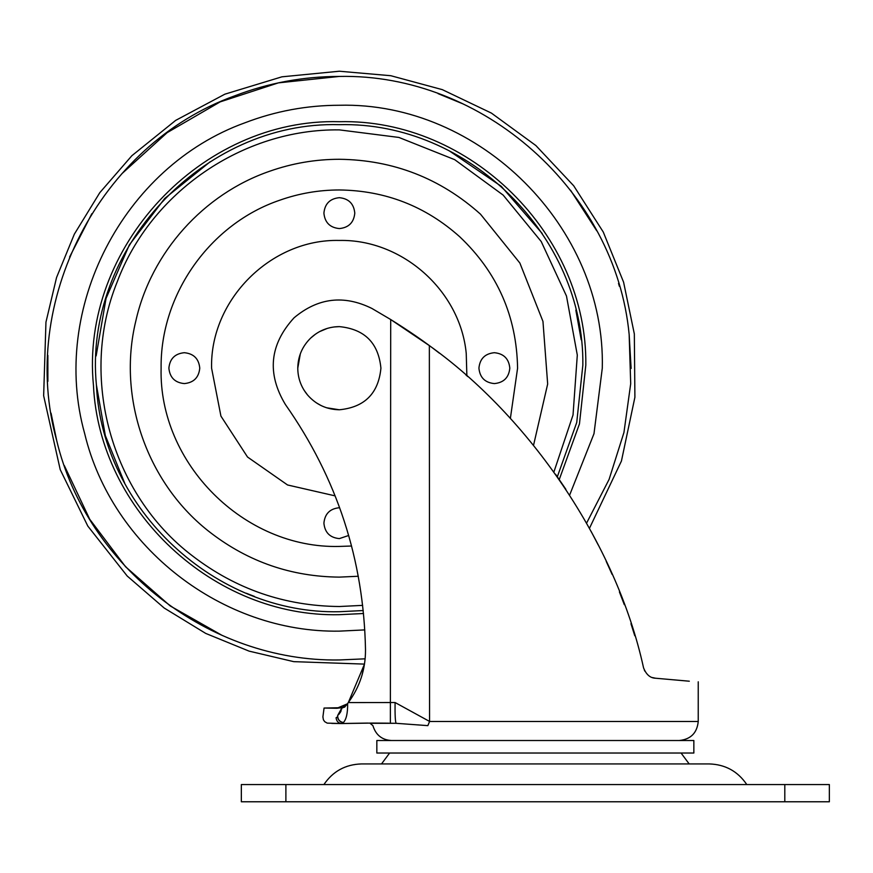 <?xml version="1.0" encoding="UTF-8"?>
<svg xmlns="http://www.w3.org/2000/svg" width="873" height="873" viewBox="0 0 873 873"><rect width="100%" height="100%" fill="white"/><g stroke="black" fill="none" stroke-linecap="round" stroke-linejoin="round"><path stroke-width="1.31" d="M351.546 546.018L339.346 546.433C244.102 548.888 158.657 463.443 161.112 368.199C160.075 294.463 210.098 223.739 279.96 200.146C299.177 193.38 318.972 189.987 339.346 189.965C385.331 190.532 425.467 206.148 459.755 236.79C497.414 272.507 516.685 316.31 517.58 368.199L510.389 418.309M254.458 596.445L246.273 593.236M124.73 483.271L105.338 435.583L96.401 384.895M449.606 151.073L501.244 186.298L542.22 233.495M575.842 310.122L581.2 339.815M96.139 355.922L106.048 298.391L129.357 244.877L164.746 198.444L210.164 161.767M363.233 610.543L339.346 611.722C215.402 614.581 102.196 509.024 96.423 385.179C83.033 249.394 202.951 120.79 339.346 124.675C468.354 121.412 584.484 236.103 582.848 365.143L576.737 422.467L557.334 476.745M335.123 495.875L287.544 484.973L247.528 457.026L220.924 416.105L211.593 368.199C209.836 299.93 271.077 238.689 339.346 240.446C402.257 239.093 460.322 290.796 466.237 353.445L466.869 375.783M168.882 368.144C169.798 358.77 174.949 353.62 184.323 352.703C193.708 353.62 198.848 358.77 199.764 368.144C198.848 377.529 193.708 382.68 184.323 383.585C174.949 382.68 169.798 377.529 168.882 368.144M348.654 535.487L339.346 538.608C329.961 537.692 324.821 532.552 323.905 523.167C324.821 513.793 329.961 508.643 339.346 507.726L339.619 507.726M478.928 368.144C479.834 358.77 484.984 353.62 494.369 352.703C503.743 353.62 508.894 358.77 509.81 368.144C508.894 377.529 503.743 382.68 494.369 383.585C484.984 382.68 479.834 377.529 478.928 368.144M323.905 213.132C324.821 203.747 329.961 198.597 339.346 197.68C348.72 198.597 353.871 203.747 354.787 213.132C353.871 222.506 348.72 227.657 339.346 228.573C329.961 227.657 324.821 222.506 323.905 213.132M389.62 753.028L381.512 763.93L689.179 763.93L681.071 753.028M361.738 763.93L709.214 763.93C725.256 764.421 737.783 771.295 746.786 784.554M285.886 784.554L829.35 784.554L829.35 801.774L241.341 801.774L241.341 784.554L285.886 784.554L285.886 801.774M376.841 753.028L693.849 753.028L693.849 740.511L376.841 740.511L376.841 753.028M465.931 374.964L467.808 376.601M689.31 681.213C701.194 682.009 701.194 682.009 689.31 681.213L655.634 678.234C650.254 678.092 646.238 674.622 643.554 667.845L643.554 667.845C616.076 542.078 528.667 416.454 429.352 345.61L429.571 721.502L427.846 725.638L396.156 723.313L372.924 723.062L388.66 723.182M644.809 671.108L644.394 670.289M555.599 474.29L565.879 489.317M591.13 531.45L598.234 544.981M606.211 561.372L612.126 574.434M619.404 591.905L624.304 604.662M630.961 623.704L634.78 635.751M344.54 723.466L367.74 723.073M372.924 723.062L342.085 723.542M343.176 707.654L324.069 708.047L322.901 716.875L323.403 719.799L324.712 721.687L327.222 723.128L341.965 723.542C338.451 723.313 336.498 721.371 336.083 717.726L337.524 716.875C338.113 720.17 340.055 722.069 343.362 722.571C339.521 721.731 337.633 719.352 337.698 715.424L342.009 707.665L344.639 707.152L347.64 703.452C347.77 713.055 346.341 719.428 343.362 722.571L341.823 723.553M365.503 649.828C363.79 559.909 337.098 478.153 285.416 404.548C337.098 478.153 363.79 559.909 365.503 649.828C365.569 669.307 359.84 686.887 348.305 702.569L347.323 703.867L336.869 708.276L324.058 708.047M341.572 723.553L331.729 723.401M336.083 717.726C318.525 717.41 318.525 717.41 336.083 717.726M339.521 713.634L337.698 715.424L337.524 716.875C318.045 716.875 318.045 716.875 337.524 716.875L338.691 719.941M340.71 721.764L343.362 722.571M341.932 708.101L341.703 709.105M341.212 710.622L340.164 712.695M361.891 675.604L364.488 664.102L348.305 702.569L395.076 702.525L429.352 721.316M395.076 702.525C394.912 715.009 395.273 721.938 396.156 723.313L370.087 723.313L372.913 725.638C375.783 734.979 381.948 739.944 391.41 740.511M347.334 703.845L344.639 707.152M346.559 704.718L345.675 705.493M344.671 706.148L343.536 706.704M342.314 707.152L341.408 707.381M342.009 707.665L336.847 708.276M439.392 353.183C425.216 342.118 408.99 330.9 390.7 319.529L429.352 345.61M371.887 308.442C343.897 294.637 317.947 297.758 294.037 317.827C269.604 344.595 266.723 373.502 285.416 404.548C266.723 373.502 269.604 344.595 294.037 317.827C317.947 297.758 343.897 294.637 371.887 308.442L390.7 319.529L390.362 723.204M652.447 677.568L655.579 678.234M326.535 407.756L339.346 409.775C364.598 407.309 378.456 393.45 380.923 368.199C378.456 342.947 364.598 329.088 339.346 326.622L334.032 326.96M327.179 328.444L319.573 331.631M315.611 334.053L310.723 338.037C302.276 346.319 297.955 356.37 297.769 368.199C297.879 378.304 301.152 387.252 307.602 395.043C316.015 404.614 326.6 409.524 339.346 409.775C364.598 407.309 378.456 393.45 380.923 368.199C378.456 342.947 364.598 329.088 339.346 326.622C328.346 326.764 318.809 330.572 310.723 338.037M300.312 353.871L297.769 368.199M304.153 390.34L307.602 395.043M316.233 402.759L320.948 405.487M358.29 576.256L339.346 577.118C291.527 576.682 248.641 561.917 210.688 532.814C147.428 484.515 116.938 398.143 135.861 320.838C151.193 252.472 203.485 194.024 269.735 171.217C292.259 163.284 315.459 159.312 339.346 159.279C393.243 159.945 440.298 178.245 480.488 214.169L519.871 263.046L542.962 321.417L547.666 384.011L533.567 445.175M362.666 605.371L339.346 606.517C284.794 606.026 235.874 589.177 192.584 555.97C110.882 494.129 78.625 376.863 117.189 281.924C150.789 191.929 243.283 128.615 339.346 129.881L398.917 137.443L454.702 159.661L503.164 195.105L541.227 241.548L566.479 296.034L577.304 355.093L573.026 414.991L553.919 471.911M363.528 613.501L339.346 614.69C213.885 617.593 99.304 510.738 93.455 385.386C79.901 247.943 201.292 117.779 339.346 121.707C469.925 118.401 587.474 234.488 585.816 365.1L579.454 423.918L559.266 479.517M364.805 629.902L339.346 631.135C222.473 633.1 111.831 547.273 84.67 433.586C49.772 308.856 123.126 166.645 244.986 122.777C275.366 111.144 306.816 105.306 339.346 105.262C479.844 101.639 605.906 227.7 602.283 368.199L593.989 433.706L569.633 495.089M365.143 658.82L339.346 659.966C209.662 662.149 86.885 566.904 56.745 440.756C18.017 302.353 99.413 144.547 234.641 95.866C268.349 82.968 303.247 76.486 339.346 76.431C483.031 73.343 615.64 191.427 629.16 334.512L630.699 383.716L623.944 432.473L609.092 479.397L586.558 523.167M221.917 635.293L170.224 605.949L125.537 566.73L89.733 519.271L64.296 465.538M56.745 440.756L51.06 413.169M47.873 381.392L47.862 355.355M69.589 257.022L91.829 213.721M121.74 173.836L167.136 132.663L220.138 101.89L278.4 82.87L339.346 76.431M438.05 93.629L462.494 103.691M570.593 190.281L596.685 230.701M618.52 283.409L619.372 286.279M629.16 334.512L631.114 368.439M784.805 784.554L784.805 801.774M429.571 721.502L698.182 721.502M427.846 725.638C355.246 725.638 355.246 725.638 427.846 725.638M337.698 715.424C318.23 715.424 318.23 715.424 337.698 715.424M589.439 528.351L621.434 461.031L634.9 397.259L634.333 333.912L623.595 282.197L603.276 232.043L573.703 185.785L535.88 145.551L491.401 113.097L442.295 89.635L390.842 75.722L339.346 71.226L281.914 76.824L224.863 94.175L175.68 120.387L131.867 155.71L99.784 192.682L74.347 234.15L56.559 277.494L45.953 322.17L43.65 395.742L60.215 469.598L87.802 526.07L127.207 576.027L164.222 608.045L205.722 633.416L249.078 651.127L293.764 661.658L364.488 664.102M323.905 784.554C332.908 771.295 345.435 764.421 361.477 763.93M698.236 681.802L698.236 721.502C697.069 732.993 690.739 739.333 679.27 740.511M342.03 723.542L372.793 723.062"/></g></svg>
